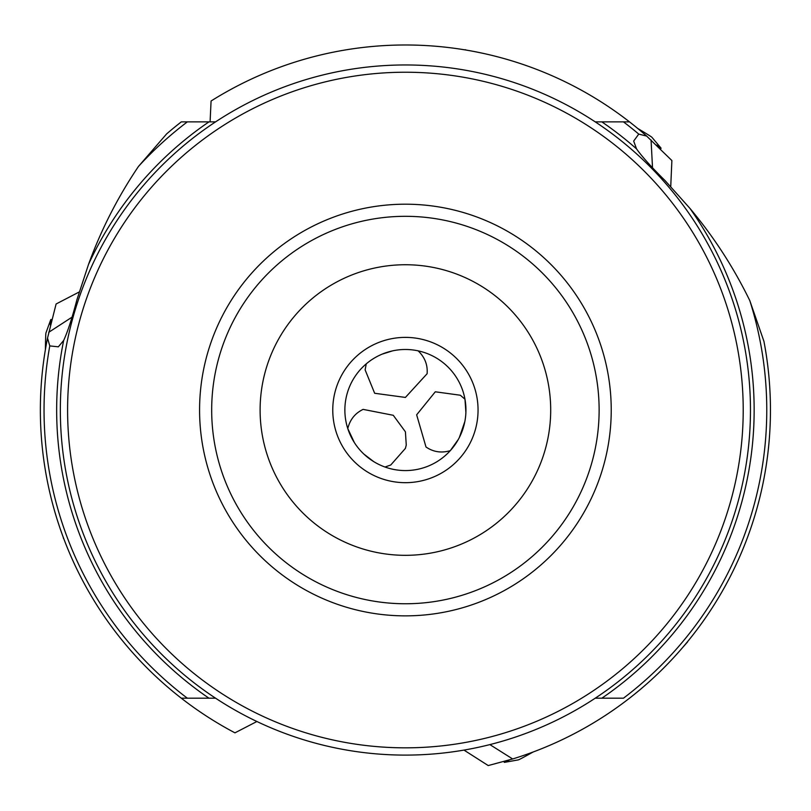 <?xml version="1.0" encoding="UTF-8"?>
<svg xmlns="http://www.w3.org/2000/svg" width="811" height="811" viewBox="0 0 811 811"><rect width="100%" height="100%" fill="white"/><g stroke="black" fill="none" stroke-linecap="round" stroke-linejoin="round"><path stroke-width="1.22" d="M763.921 341.289A365.041 365.041 0 0 1 770.45 410.031A365.041 365.041 0 0 0 763.921 341.289L749.8 300.607C733.549 267.295 713.589 236.548 689.918 208.356L665.152 180.681C651.618 167.319 642.079 156.716 636.534 148.879L633.675 141.073L638.754 134.109L646.661 136.076L671.883 160.548L670.738 186.611M497.548 56.811L494.173 55.949M484.096 53.567L476.949 52.066M473.736 51.438L471.576 51.032M470.025 50.748L467.663 50.333M466.528 50.14L465.078 49.694M465.119 49.907L465.818 50.018M467.177 50.252L470.613 50.86M474.344 51.559L477.841 52.249M210.09 121.873L211.073 101.01A365.041 365.041 0 0 1 646.661 136.076A365.041 365.041 0 0 0 629.508 121.873L601.843 121.873A348.75 348.75 0 0 1 636.534 148.879M187.351 121.873A361.371 361.371 0 0 0 138.438 166.488L166.61 133.927A365.041 365.041 0 0 1 181.299 121.873L215.574 121.873M595.233 121.873L601.843 121.873M138.438 166.488C117.717 197.225 101.071 229.888 88.49 264.477A348.75 348.75 0 0 1 208.964 121.873M88.49 264.477L76.913 299.756C72.098 318.165 67.678 331.719 63.674 340.448L58.341 346.824L49.775 345.912L47.525 338.086L56.101 303.993L79.245 291.96M49.775 345.912A361.371 361.371 0 0 0 187.351 698.2L215.574 698.2M187.351 698.2L181.299 698.2A365.041 365.041 0 0 1 47.525 338.086A365.041 365.041 0 0 0 181.299 698.2L181.299 698.2A365.041 365.041 0 0 0 234.957 732.84L256.894 721.506M595.233 698.2L623.456 698.2A361.371 361.371 0 0 0 749.8 300.607M689.918 208.356A348.75 348.75 0 0 1 601.843 698.2L623.456 698.2M750.469 410.031A345.07 345.07 0 0 1 405.409 755.102A345.07 345.07 0 0 1 60.338 410.031A345.07 345.07 0 0 1 405.409 64.961A345.07 345.07 0 0 1 750.469 410.031M67.597 410.031A337.802 337.802 0 0 1 405.409 72.23A337.802 337.802 0 0 1 743.211 410.031A337.802 337.802 0 0 1 405.409 747.833A337.802 337.802 0 0 1 67.597 410.031M199.577 410.031A205.832 205.832 0 0 1 405.409 204.2A205.832 205.832 0 0 1 611.23 410.031A205.832 205.832 0 0 1 405.409 615.863A205.832 205.832 0 0 1 199.577 410.031M211.681 410.031A193.717 193.717 0 0 0 405.409 603.759A193.717 193.717 0 0 0 599.126 410.031A193.717 193.717 0 0 0 405.409 216.314A193.717 193.717 0 0 0 211.681 410.031A193.717 193.717 0 0 0 405.409 603.759A193.717 193.717 0 0 0 599.126 410.031A193.717 193.717 0 0 0 405.409 216.314A193.717 193.717 0 0 0 211.681 410.031M260.108 410.031A145.291 145.291 0 0 1 405.409 264.741A145.291 145.291 0 0 1 550.699 410.031A145.291 145.291 0 0 1 405.409 555.322A145.291 145.291 0 0 1 260.108 410.031M405.409 337.386A72.645 72.645 0 0 0 332.763 410.031A72.645 72.645 0 0 0 405.409 482.677A72.645 72.645 0 0 0 478.054 410.031A72.645 72.645 0 0 0 405.409 337.386M405.409 470.573A60.541 60.541 0 0 0 465.94 410.031A60.541 60.541 0 0 0 405.409 349.49A60.541 60.541 0 0 0 344.868 410.031A60.541 60.541 0 0 0 405.409 470.573M392.483 350.889L382.194 354.123M380.177 355.005L378.717 355.694M377.014 356.566L375.341 357.489M373.699 358.462L372.35 359.314M370.546 360.54L369.177 361.534M359.172 449.122L358.188 447.915M357.276 446.76L356.435 445.634M355.593 444.448L355.076 443.688M354.336 442.542L347.767 428.532M405.409 349.49L406.331 349.5M366.248 363.865L365.122 369.877L374.662 393.274L405.409 397.431L427.113 373.719C427.802 364.869 424.812 357.245 418.152 350.849M450.247 450.703L458.327 439.44M459.361 437.484L464.845 421.527M465.169 419.703L465.433 417.837M465.656 415.952L465.808 414.056M465.899 412.434L464.967 399.205L460.324 395.231L435.294 391.794L416.651 414.816L425.998 446.993C433.358 452.021 441.458 453.248 450.287 450.663M363.896 454.099L373.77 461.652M385.002 467.035L390.76 464.997L405.409 448.392L406.26 445.036L405.409 431.797L393.274 415.293L363.105 409.383C355.066 413.255 349.957 419.652 347.777 428.583M71.834 317.283L48.731 332.307M53.435 506.855L54.124 509.338M54.834 511.802L55.878 515.34M57.317 519.993L59.629 527.059M60.673 530.12L61.413 532.229M61.96 533.739L62.771 535.97M63.167 537.044L63.511 538.524M63.613 538.23L63.339 537.5M63.096 536.862L62.69 535.757M62.001 533.851L60.511 529.644M489.874 744.599L512.664 758.964L488.222 765.564L463.973 750.094M629.508 698.2A365.041 365.041 0 0 0 770.45 410.031A365.041 365.041 0 0 1 512.664 758.964M665.243 666.439L667.757 663.864M674.681 656.505L679.638 650.98M682.081 648.161L687.627 641.876M687.424 641.815L686.947 642.393M685.994 643.549L684.16 645.738M681.382 648.972L678.898 651.821M652.51 167.532L651.061 140.009M51.752 319.554L50.809 319.554A64.17 1.064 89.9 0 0 50.758 319.615A64.17 1.064 89.9 0 0 50.383 325.059M50.758 319.615L45.953 332.915A50.86 0.841 89.9 0 0 45.396 349.622M660.59 149.001L661.066 148.18A64.17 1.064 -150.1 0 0 661.026 148.109A64.17 1.064 -150.1 0 0 656.505 145.068M661.026 148.109L651.912 137.292A50.86 0.841 -150.1 0 0 637.73 128.462M503.874 761.549L504.341 762.36A64.17 1.064 -30.1 0 0 504.422 762.37A64.17 1.064 -30.1 0 0 509.328 759.978M504.422 762.37L518.351 759.887A50.86 0.841 -30.1 0 0 533.091 752.02M208.964 698.2A348.75 348.75 0 0 1 63.674 340.448M638.754 134.109A361.371 361.371 0 0 0 623.456 121.873M166.61 133.927A365.041 365.041 0 0 1 181.299 121.873L175.723 126.303"/></g></svg>
